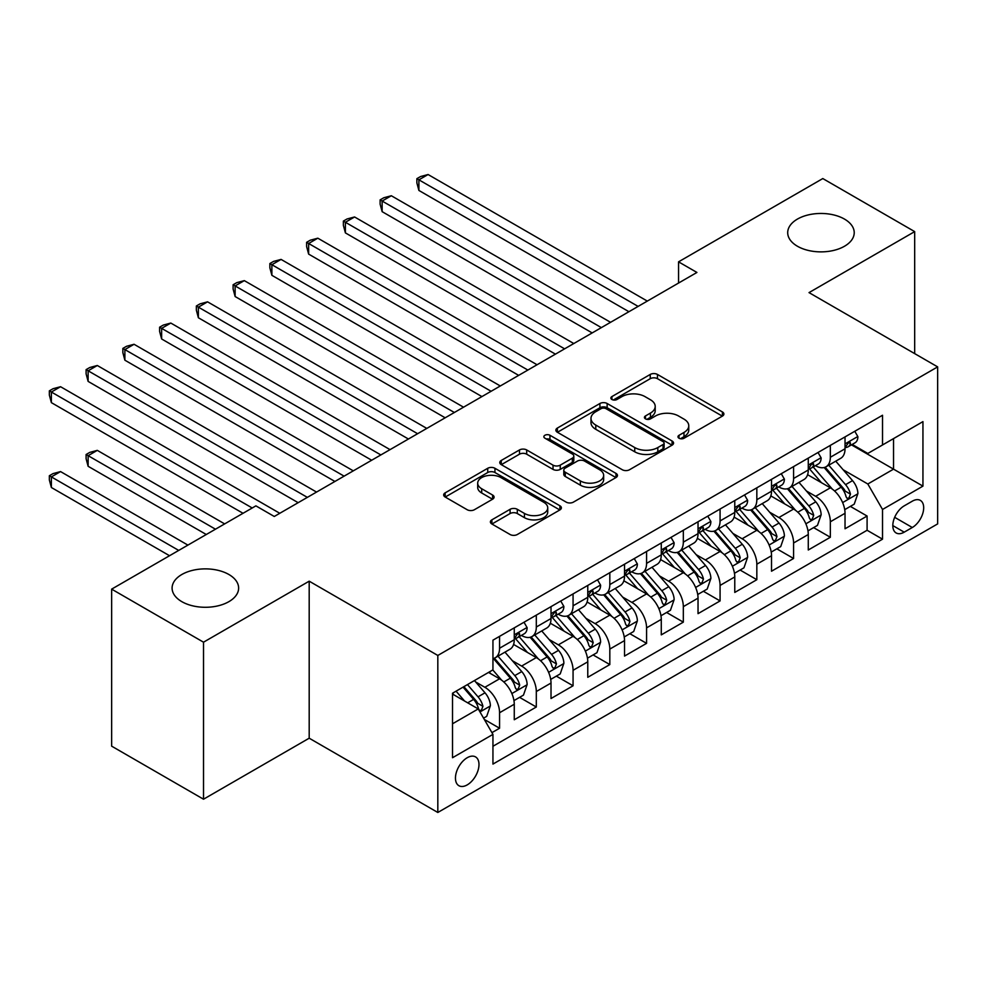 <?xml version="1.0" encoding="UTF-8"?>
<svg xmlns="http://www.w3.org/2000/svg" width="987" height="987" viewBox="0 0 987 987"><rect width="100%" height="100%" fill="white"/><g stroke="black" fill="none" stroke-linecap="round" stroke-linejoin="round"><path stroke-width="1.48" d="M679.019 438.228A3.566 2.06 0 0 0 684.065 438.228L722.398 416.107A5.108 2.949 0 0 0 723.89 414.022A5.108 2.949 0 0 0 722.398 411.937L657.465 374.443A5.108 2.949 0 0 0 650.248 374.443L611.915 396.577A3.566 2.06 0 0 0 610.879 398.032A3.566 2.06 0 0 0 611.915 399.488A3.566 2.06 0 0 0 616.974 399.488L621.933 396.626A16.323 9.426 0 0 1 645.017 396.626L650.433 399.76A16.323 9.426 0 0 1 655.208 406.422A16.323 9.426 0 0 1 650.433 413.084L645.473 415.946A3.566 2.06 0 0 0 644.425 417.402A3.566 2.06 0 0 0 645.473 418.858A3.566 2.06 0 0 0 650.519 418.858L655.479 415.996A16.323 9.426 0 0 1 678.562 415.996L683.979 419.117A16.323 9.426 0 0 1 688.766 425.792A16.323 9.426 0 0 1 683.979 432.454L679.019 435.316A3.566 2.06 0 0 0 677.97 436.772A3.566 2.06 0 0 0 679.019 438.228L679.019 435.316M228.885 574.496A33.262 19.209 0 0 0 192.638 570.338A33.262 19.209 0 0 0 172.096 588.079A33.262 19.209 0 0 0 181.842 601.663A33.262 19.209 0 0 0 218.09 605.821A33.262 19.209 0 0 0 238.632 588.079A33.262 19.209 0 0 0 228.885 574.496M844.477 219.089A33.262 19.209 0 0 0 808.23 214.919A33.262 19.209 0 0 0 787.7 232.673A33.262 19.209 0 0 0 797.434 246.244A33.262 19.209 0 0 0 833.694 250.414A33.262 19.209 0 0 0 854.224 232.673A33.262 19.209 0 0 0 844.477 219.089M467.221 784.887A16.631 9.599 120 0 0 478.09 770.23A16.631 9.599 120 0 0 475.537 756.906A16.631 9.599 120 0 0 467.221 757.72A16.631 9.599 120 0 0 456.352 772.377A16.631 9.599 120 0 0 458.906 785.714A16.631 9.599 120 0 0 467.221 784.887M491.884 519.828A5.108 2.949 0 0 0 490.391 521.913A5.108 2.949 0 0 0 491.884 523.986L510.094 534.51A5.108 2.949 0 0 0 517.311 534.51L559.876 509.934A5.108 2.949 0 0 0 561.381 507.849A5.108 2.949 0 0 0 559.876 505.763L494.943 468.282A5.108 2.949 0 0 0 487.726 468.282L445.162 492.858A5.108 2.949 0 0 0 443.669 494.931A5.108 2.949 0 0 0 445.162 497.016L467.172 509.724A5.108 2.949 0 0 0 474.389 509.724L492.599 499.2A5.108 2.949 0 0 0 494.092 497.127A5.108 2.949 0 0 0 492.599 495.042L481.693 488.738A13.645 7.884 0 0 1 477.696 483.174A13.645 7.884 0 0 1 486.122 475.894A13.645 7.884 0 0 1 500.989 477.597L543.738 502.272A13.645 7.884 0 0 1 547.736 507.849A13.645 7.884 0 0 1 539.309 515.128A13.645 7.884 0 0 1 524.442 513.425L517.311 509.304A5.108 2.949 0 0 0 510.094 509.304L491.884 519.828L491.884 523.986M309.19 581.183L203.519 642.192L111.642 589.14L111.642 746.16L203.519 799.211L309.19 738.202L437.821 812.474L437.821 655.454L309.19 581.183L309.19 738.202M914.678 353.617L914.678 231.612L809.019 292.608L937.65 366.88L437.821 655.454M914.678 231.612L822.8 178.561L678.55 261.839L678.55 283.059M111.642 589.14L255.892 505.862L274.275 516.472L696.921 272.449L678.55 261.839M622.291 469.738A5.108 2.949 0 0 0 629.509 469.738L672.073 445.162A5.108 2.949 0 0 0 673.566 443.077A5.108 2.949 0 0 0 672.073 440.992L607.141 403.498A5.108 2.949 0 0 0 599.923 403.498L557.359 428.074A5.108 2.949 0 0 0 555.866 430.159A5.108 2.949 0 0 0 557.359 432.244L622.291 469.738M546.342 439.005A3.566 2.06 0 0 1 549.956 439.511L549.956 435.267L615.974 473.378A5.108 2.949 0 0 1 617.467 475.463A5.108 2.949 0 0 1 615.974 477.548L573.41 502.124A5.108 2.949 0 0 1 566.193 502.124L501.26 464.63L501.26 460.46A5.108 2.949 0 0 0 499.767 462.545A5.108 2.949 0 0 0 501.26 464.63M501.26 460.46L519.483 449.949A5.108 2.949 0 0 1 526.688 449.949L553.028 465.148A5.108 2.949 0 0 0 560.246 465.148L572.324 458.178A5.108 2.949 0 0 0 573.817 456.093A5.108 2.949 0 0 0 572.324 454.008L544.91 438.179A3.566 2.06 0 0 1 543.862 436.723A3.566 2.06 0 0 1 546.07 434.823A3.566 2.06 0 0 1 549.956 435.267M491.933 732.638L499.57 728.233L484.309 719.424M475.635 681.955L484.864 687.285A20.789 12.004 60 0 1 499.57 712.737L514.264 704.249L514.264 719.745L536.311 707.013L519.594 697.365M512.389 660.735L521.617 666.065A20.789 12.004 60 0 1 536.311 691.529L551.017 683.041L551.017 698.525L573.065 685.792L556.347 676.144M549.142 639.514L558.371 644.844A20.789 12.004 60 0 1 573.065 670.309L587.771 661.821L587.771 677.304L609.818 664.572L593.101 654.924M585.896 618.294L595.124 623.624A20.789 12.004 60 0 1 609.818 649.088L624.524 640.6L624.524 656.084L646.571 643.351L629.854 633.703M622.649 597.073L631.877 602.403A20.789 12.004 60 0 1 646.571 627.868L661.278 619.38L661.278 634.875L683.325 622.143L666.607 612.483M659.402 575.853L668.618 581.183A20.789 12.004 60 0 1 683.325 606.647L698.031 598.159L698.031 613.655L720.078 600.923L703.361 591.262M696.143 554.645L705.372 559.962A20.789 12.004 60 0 1 720.078 585.427L734.772 576.939L734.772 592.434L756.832 579.702L740.102 570.042M732.897 533.424L742.125 538.754A20.789 12.004 60 0 1 756.832 564.206L771.526 555.718L771.526 571.214L793.585 558.482L776.855 548.834M769.65 512.204L778.879 517.533A20.789 12.004 60 0 1 793.585 542.998L808.279 534.51L808.279 549.993L830.338 537.261L830.338 521.778A20.789 12.004 -120 0 0 815.632 496.313L806.404 490.983M813.609 527.613L830.338 537.261M514.264 704.249A20.789 12.004 -120 0 0 499.57 678.797L488.54 672.431M551.017 683.041A20.789 12.004 -120 0 0 536.311 657.576L513.585 644.449M587.771 661.821A20.789 12.004 -120 0 0 573.065 636.356L550.339 623.229M624.524 640.6A20.789 12.004 -120 0 0 609.818 615.135L587.092 602.008M661.278 619.38A20.789 12.004 -120 0 0 646.571 593.915L623.846 580.8M698.031 598.159A20.789 12.004 -120 0 0 683.325 572.694L660.599 559.58M734.772 576.939A20.789 12.004 -120 0 0 720.078 551.474L697.353 538.359M771.526 555.718A20.789 12.004 -120 0 0 756.832 530.266L734.106 517.139M808.279 534.51A20.789 12.004 -120 0 0 793.585 509.045L770.847 495.918M912.296 501.186L904.203 505.862A16.113 9.302 120 0 0 893.679 520.063A16.113 9.302 120 0 0 896.147 532.968A16.113 9.302 120 0 0 904.203 532.166L912.296 527.502A16.113 9.302 120 0 0 922.82 513.302A16.113 9.302 120 0 0 920.353 500.397A16.113 9.302 120 0 0 912.296 501.186M437.821 812.474L937.65 523.9L937.65 366.88M452.527 723.779L478.251 708.925L492.945 734.39L492.945 764.086L882.526 539.173L882.526 509.465L867.82 484L843.157 469.763M492.945 734.39L452.527 757.72L452.527 693.219L492.945 669.877L492.945 640.168L882.526 415.256L882.526 444.964L922.944 421.622L922.944 486.122L882.526 509.465M521.42 635.394L521.617 635.505A20.789 12.004 60 0 0 532.005 636.541L546.712 628.053A20.789 12.004 -120 0 0 551.017 618.528L551.017 606.647M558.173 614.173L558.371 614.284A20.789 12.004 60 0 0 568.759 615.32L583.465 606.832A20.789 12.004 -120 0 0 587.771 597.308L587.771 585.427M594.927 592.953L595.124 593.064A20.789 12.004 60 0 0 605.512 594.1L620.218 585.612A20.789 12.004 -120 0 0 624.524 576.087L624.524 564.206M631.68 571.744L631.877 571.855A20.789 12.004 60 0 0 642.266 572.879L656.972 564.391A20.789 12.004 -120 0 0 661.278 554.879L661.278 542.986M668.433 550.524L668.618 550.635A20.789 12.004 60 0 0 679.019 551.659L693.725 543.171A20.789 12.004 -120 0 0 698.031 533.659L698.031 521.778M705.187 529.303L705.372 529.414A20.789 12.004 60 0 0 715.772 530.438L730.466 521.95A20.789 12.004 -120 0 0 734.772 512.438L734.772 500.557M741.94 508.083L742.125 508.194A20.789 12.004 60 0 0 752.526 509.218L767.22 500.73A20.789 12.004 -120 0 0 771.526 491.218L771.526 479.337M778.694 486.862L778.879 486.973A20.789 12.004 60 0 0 789.279 488.01L803.973 479.522A20.789 12.004 -120 0 0 808.279 469.997L808.279 458.116M492.945 746.271L867.092 530.266L867.092 516.041L845.032 528.773L845.032 513.289A20.789 12.004 -120 0 0 830.338 487.825L807.6 474.698M815.435 465.642L815.632 465.753A20.789 12.004 -120 0 0 826.033 466.789A20.789 12.004 -120 0 0 830.338 457.265L830.338 445.384M826.033 466.789L840.727 458.301A20.789 12.004 -120 0 0 845.032 448.777L845.032 436.896M499.57 636.356L499.57 648.237A20.789 12.004 60 0 1 495.264 657.749A20.789 12.004 60 0 1 492.945 658.588M495.264 657.749L509.958 649.261A20.789 12.004 -120 0 0 514.264 639.749L514.264 627.868M536.311 615.135L536.311 627.016A20.789 12.004 60 0 1 532.005 636.541M573.065 593.915L573.065 605.796A20.789 12.004 60 0 1 568.759 615.32M609.818 572.694L609.818 584.575A20.789 12.004 60 0 1 605.512 594.1M646.571 551.474L646.571 563.367A20.789 12.004 60 0 1 642.266 572.879M683.325 530.266L683.325 542.147A20.789 12.004 60 0 1 679.019 551.659M720.078 509.045L720.078 520.926A20.789 12.004 60 0 1 715.772 530.438M756.832 487.825L756.832 499.706A20.789 12.004 60 0 1 752.526 509.218M793.585 466.604L793.585 478.485A20.789 12.004 60 0 1 789.279 488.01M793.585 542.998L793.585 558.482M756.832 564.206L756.832 579.702M720.078 585.427L720.078 600.923M683.325 606.647L683.325 622.143M646.571 627.868L646.571 643.351M609.818 649.088L609.818 664.572M573.065 670.309L573.065 685.792M536.311 691.529L536.311 707.013M499.57 712.737L499.57 728.233M478.251 708.925L452.527 694.071M867.82 484L893.543 469.146L893.543 438.598L922.944 421.622M851.46 444.853L922.944 486.122M852.188 444.421L867.82 453.452L882.526 444.964M203.519 642.192L203.519 799.211M850.362 506.393L867.092 516.041M867.092 530.266L882.526 539.173M680.45 438.734L683.979 436.698A16.323 9.426 0 0 0 688.766 430.036L688.766 425.792M655.208 406.422L655.208 410.666A16.323 9.426 0 0 1 650.433 417.328L646.892 419.364M722.336 416.144L657.465 378.687A5.108 2.949 0 0 0 650.248 378.687L613.346 399.994M672.011 445.199L607.141 407.742A5.108 2.949 0 0 0 599.923 407.742L557.421 432.281M663.054 444.532A3.566 2.06 0 0 0 664.103 443.077A3.566 2.06 0 0 0 663.054 441.621L606.055 408.704A3.566 2.06 0 0 0 601.009 408.704L595.778 411.727A16.323 9.426 0 0 0 590.991 418.389A16.323 9.426 0 0 0 595.778 425.064L634.74 447.555A16.323 9.426 0 0 0 657.823 447.555L663.054 444.532L663.054 448.777A3.566 2.06 0 0 0 664.103 447.321L664.103 443.077M590.991 418.389L590.991 422.633A16.323 9.426 0 0 0 595.778 429.308L595.778 425.064M663.054 448.777L657.823 451.799A16.323 9.426 0 0 1 634.74 451.799L595.778 429.308M501.322 464.667L519.483 454.193L519.483 449.949M573.817 456.093L573.817 460.337A5.108 2.949 0 0 1 572.324 462.422L560.246 469.393A5.108 2.949 0 0 1 553.028 469.393L526.688 454.193A5.108 2.949 0 0 0 519.483 454.193M549.956 439.511L615.913 477.585M580.356 480.928A13.645 7.884 0 0 0 595.223 482.643A13.645 7.884 0 0 0 603.649 475.352A13.645 7.884 0 0 0 599.652 469.787L584.588 461.089A5.108 2.949 0 0 0 577.383 461.089L565.292 468.072A5.108 2.949 0 0 0 563.799 470.145A5.108 2.949 0 0 0 565.292 472.23L580.356 480.928L580.356 485.172A13.645 7.884 0 0 0 595.223 486.875A13.645 7.884 0 0 0 603.649 479.596L603.649 475.352M563.799 470.145L563.799 474.389A5.108 2.949 0 0 0 565.292 476.474L565.292 472.23M580.356 485.172L565.292 476.474M547.736 507.849L547.736 512.093A13.645 7.884 0 0 1 539.309 519.372A13.645 7.884 0 0 1 524.442 517.669L517.311 513.548A5.108 2.949 0 0 0 510.094 513.548L491.945 524.023M477.696 483.174L477.696 487.418A13.645 7.884 0 0 0 481.693 492.982L481.693 488.738M492.538 499.249L481.693 492.982M559.814 509.971L494.943 472.526A5.108 2.949 0 0 0 487.726 472.526L445.236 497.053M844.724 509.65L854.224 504.16L857.9 493.549A13.769 7.958 -120 0 0 852.534 480.62L835.742 461.176M832.374 489.17L813.189 466.95M821.455 482.692L810.315 469.8A33.003 19.049 -120 0 0 809.291 468.652M418.895 275.324L555.422 354.148L345.388 232.883L345.388 222.272L354.58 216.967L573.805 343.538M824.157 467.53L841.134 487.196A13.769 7.958 60 0 1 846.044 496.683L847.056 498.324L848.919 498.053L850.461 494.142A13.769 7.958 -120 0 0 845.551 484.654L828.759 465.21M825.157 467.209L843.404 488.343A7.02 4.047 60 0 1 845.168 491.082L850.461 494.142M854.779 431.27L857.9 436.686A13.769 7.958 60 0 1 855.05 442.781L848.067 446.815A13.769 7.958 -120 0 0 850.461 443.644L850.165 442.41L848.45 442.756L846.044 446.186A13.769 7.958 60 0 1 845.032 448.147M638.12 306.402L418.895 179.831L428.087 174.526L647.312 301.097M845.489 447.456L845.551 447.456A13.769 7.958 -120 0 0 848.067 446.815M628.929 311.707L418.895 190.442L418.895 179.831L416.872 178.672L420.548 176.55L428.087 174.526M418.895 190.442L416.872 182.916L416.872 178.672M807.971 530.87L817.47 525.38L821.147 514.77A13.769 7.958 -120 0 0 815.78 501.84L798.989 482.396M795.621 510.39L776.436 488.17M784.702 503.913L773.561 491.02A33.003 19.049 -120 0 0 772.537 489.873M382.142 296.544L518.668 375.368L308.635 254.103L308.635 243.493L317.826 238.188L537.051 364.758M787.404 488.75L804.393 508.416A13.769 7.958 60 0 1 809.303 517.904L810.302 519.532L812.165 519.273L813.707 515.362A13.769 7.958 -120 0 0 808.797 505.875L792.006 486.431M788.403 488.429L806.65 509.563A7.02 4.047 60 0 1 808.415 512.302L813.707 515.362M771.217 552.078L780.717 546.601L784.394 535.99A13.769 7.958 -120 0 0 779.027 523.061L762.235 503.617M758.867 531.611L739.682 509.391M747.949 525.133L736.808 512.241A33.003 19.049 -120 0 0 735.784 511.093M345.388 317.752L481.927 396.589L271.881 275.324L271.881 264.713L281.073 259.408L500.298 385.979M750.651 509.971L767.639 529.637A13.769 7.958 60 0 1 772.55 539.124L773.549 540.753L775.412 540.494L776.954 536.583A13.769 7.958 -120 0 0 772.044 527.083L755.252 507.651M751.65 509.65L769.897 530.784A7.02 4.047 60 0 1 771.674 533.523L776.954 536.583M734.464 573.299L743.964 567.821L747.64 557.211A13.769 7.958 -120 0 0 742.273 544.281L725.482 524.837M722.114 552.819L702.929 530.599M711.195 546.354L700.054 533.461A33.003 19.049 -120 0 0 699.03 532.314M308.635 338.973L445.174 417.797L235.128 296.532L235.128 285.922L244.32 280.629L463.545 407.187M713.897 531.191L730.886 550.857A13.769 7.958 60 0 1 735.796 560.345L736.795 561.973L738.658 561.714L740.201 557.791A13.769 7.958 -120 0 0 735.29 548.303L718.499 528.872M714.896 530.87L733.144 551.992A7.02 4.047 60 0 1 734.92 554.743L740.201 557.791M697.723 594.519L707.21 589.042L710.887 578.431A13.769 7.958 -120 0 0 705.52 565.489L688.729 546.058M685.373 574.039L666.176 551.819M674.442 567.574L663.301 554.682A33.003 19.049 -120 0 0 662.289 553.522M271.881 360.193L408.421 439.018L198.375 317.752L198.375 307.142L207.566 301.837L426.791 428.407M677.144 552.412L694.132 572.078A13.769 7.958 60 0 1 699.043 581.565L700.042 583.194L701.905 582.935L703.447 579.011A13.769 7.958 -120 0 0 698.537 569.524L681.746 550.08M678.143 552.091L696.39 573.213A7.02 4.047 60 0 1 698.167 575.964L703.447 579.011M818.026 452.49L821.147 457.906A13.769 7.958 60 0 1 818.297 464.001L811.314 468.035A13.769 7.958 -120 0 0 813.707 464.852L813.424 463.631L811.696 463.976L809.303 467.406A13.769 7.958 60 0 1 808.279 469.368M601.367 327.622L382.142 201.052L391.333 195.747L610.558 322.317M808.748 468.677L808.797 468.677A13.769 7.958 -120 0 0 811.314 468.035M592.175 332.927L382.142 211.662L382.142 201.052L380.118 199.88L383.795 197.758L391.333 195.747M382.142 211.662L380.118 204.124L380.118 199.88M781.272 473.711L784.394 479.127A13.769 7.958 60 0 1 781.544 485.222L774.561 489.244A13.769 7.958 -120 0 0 776.954 486.073L776.67 484.851L774.943 485.197L772.55 488.627A13.769 7.958 60 0 1 771.526 490.576M564.613 348.843L343.365 221.1L347.042 218.978L354.58 216.967M771.994 489.897L772.044 489.897A13.769 7.958 -120 0 0 774.561 489.244M345.388 232.883L343.365 225.344L343.365 221.1M744.519 494.931L747.64 500.347A13.769 7.958 60 0 1 744.79 506.43L737.807 510.464A13.769 7.958 -120 0 0 740.201 507.293L739.917 506.072L738.19 506.417L735.796 509.835A13.769 7.958 60 0 1 734.772 511.797M527.86 370.063L306.612 242.321L310.288 240.199L317.826 238.188M735.241 511.118L735.29 511.118A13.769 7.958 -120 0 0 737.807 510.464M308.635 254.103L306.612 246.565L306.612 242.321M707.765 516.152L710.887 521.555A13.769 7.958 60 0 1 708.037 527.65L701.054 531.685A13.769 7.958 -120 0 0 703.447 528.514L703.163 527.292L701.436 527.638L699.043 531.055A13.769 7.958 60 0 1 698.031 533.017M491.107 391.284L269.858 263.541L273.535 261.419L281.073 259.408M698.488 532.326L698.537 532.326A13.769 7.958 -120 0 0 701.054 531.685M271.881 275.324L269.858 267.785L269.858 263.541M660.969 615.74L670.457 610.262L674.133 599.64A13.769 7.958 -120 0 0 668.767 586.71L651.975 567.266M648.619 595.26L629.422 573.04M637.688 588.795L626.56 575.89A33.003 19.049 -120 0 0 625.536 574.742M235.128 381.414L371.667 460.238L161.634 338.973L161.634 328.363L170.813 323.057L390.038 449.628M640.39 573.632L657.379 593.286A13.769 7.958 60 0 1 662.289 602.773L663.289 604.414L665.152 604.155L666.694 600.232A13.769 7.958 -120 0 0 661.783 590.744L644.992 571.3M641.39 573.311L659.649 594.433A7.02 4.047 60 0 1 661.413 597.184L666.694 600.232M671.012 537.372L674.133 542.776A13.769 7.958 60 0 1 671.283 548.871L664.3 552.905A13.769 7.958 -120 0 0 666.694 549.734L666.41 548.513L664.683 548.858L662.289 552.276A13.769 7.958 60 0 1 661.278 554.238M454.353 412.492L233.105 284.762L236.781 282.64L244.32 280.629M661.734 553.547L661.783 553.547A13.769 7.958 -120 0 0 664.3 552.905M235.128 296.532L233.105 289.006L233.105 284.762M624.216 636.96L633.716 631.47L637.38 620.86A13.769 7.958 -120 0 0 632.025 607.93L615.222 588.486M611.866 616.48L592.669 594.26M600.947 610.015L589.807 597.11A33.003 19.049 -120 0 0 588.783 595.963M198.375 402.634L334.914 481.459L124.88 360.193L124.88 349.583L134.059 344.278L353.284 470.848M603.637 594.84L620.626 614.506A13.769 7.958 60 0 1 625.536 623.994L626.535 625.635L628.398 625.363L629.953 621.452A13.769 7.958 -120 0 0 625.042 611.965L608.239 592.521M604.636 594.519L622.896 615.654A7.02 4.047 60 0 1 624.66 618.393L629.953 621.452M634.259 558.593L637.38 563.996A13.769 7.958 60 0 1 634.53 570.091L627.547 574.126A13.769 7.958 -120 0 0 629.953 570.955L629.657 569.733L627.942 570.067L625.536 573.496A13.769 7.958 60 0 1 624.524 575.458M417.612 433.712L196.364 305.982L200.028 303.86L207.566 301.837M624.981 574.767L625.042 574.767A13.769 7.958 -120 0 0 627.547 574.126M198.375 317.752L196.364 310.226L196.364 305.982M587.462 658.181L596.962 652.691L600.627 642.081A13.769 7.958 -120 0 0 595.272 629.151L578.481 609.707M575.113 637.701L555.915 615.481M564.194 631.224L553.053 618.331A33.003 19.049 -120 0 0 552.029 617.183M161.634 423.855L298.16 502.679L88.127 381.414L88.127 370.804L97.306 365.498L316.543 492.069M566.896 616.061L583.872 635.727A13.769 7.958 60 0 1 588.783 645.214L589.782 646.855L591.645 646.584L593.199 642.673A13.769 7.958 -120 0 0 588.289 633.185L571.498 613.741M567.883 615.74L586.142 636.874A7.02 4.047 60 0 1 587.907 639.613L593.199 642.673M597.505 579.801L600.627 585.217A13.769 7.958 60 0 1 597.777 591.312L590.794 595.346A13.769 7.958 -120 0 0 593.199 592.163L592.903 590.942L591.188 591.287L588.783 594.717A13.769 7.958 60 0 1 587.771 596.679M380.859 454.933L159.61 327.203L163.287 325.081L170.813 323.057M588.227 595.988L588.289 595.988A13.769 7.958 -120 0 0 590.794 595.346M161.634 338.973L159.61 331.447L159.61 327.203M550.709 679.389L560.209 673.911L563.873 663.301A13.769 7.958 -120 0 0 558.519 650.371L541.727 630.927M538.359 658.921L519.162 636.701M527.44 652.444L516.3 639.551A33.003 19.049 -120 0 0 515.276 638.404M124.88 445.063L243.036 513.289L51.373 402.634L51.373 392.024L60.565 386.719L279.79 513.289M530.142 637.281L547.119 656.947A13.769 7.958 60 0 1 552.029 666.435L553.041 668.063L554.891 667.804L556.446 663.893A13.769 7.958 -120 0 0 551.536 654.406L534.744 634.962M531.142 636.96L549.389 658.095A7.02 4.047 60 0 1 551.153 660.834L556.446 663.893M560.752 601.021L563.873 606.437A13.769 7.958 60 0 1 561.023 612.532L554.04 616.554A13.769 7.958 -120 0 0 556.446 613.383L556.15 612.162L554.435 612.508L552.029 615.937A13.769 7.958 60 0 1 551.017 617.899M344.105 476.153L122.857 348.411L126.533 346.289L134.059 344.278M551.474 617.208L551.536 617.208A13.769 7.958 -120 0 0 554.04 616.554M124.88 360.193L122.857 352.655L122.857 348.411M513.956 700.61L523.455 695.132L527.132 684.522A13.769 7.958 -120 0 0 521.765 671.592L504.974 652.148M501.606 680.142L492.809 669.951M490.687 673.665L489.256 672.011M224.654 523.9L97.306 450.368L88.127 455.673L88.127 466.283L206.283 534.51M493.389 658.502L510.365 678.168A13.769 7.958 60 0 1 515.276 687.655L516.287 689.284L518.138 689.025L519.693 685.114A13.769 7.958 -120 0 0 514.782 675.614L497.991 656.182M494.388 658.181L512.635 679.315A7.02 4.047 60 0 1 514.4 682.054L519.693 685.114M88.127 466.283L86.103 458.758L86.103 454.513L215.474 529.205M86.103 454.513L89.78 452.391L97.306 450.368M523.998 622.242L527.132 627.658A13.769 7.958 60 0 1 524.27 633.753L517.287 637.775A13.769 7.958 -120 0 0 519.693 634.604L519.396 633.383L517.682 633.728L515.276 637.158A13.769 7.958 60 0 1 514.264 639.107M307.352 497.374L86.103 369.632L89.78 367.509L97.306 365.498M514.72 638.429L514.782 638.429A13.769 7.958 -120 0 0 517.287 637.775M88.127 381.414L86.103 373.876L86.103 369.632M483.581 718.154L486.702 716.352L490.379 705.742A13.769 7.958 -120 0 0 485.012 692.812L474.439 680.561M464.569 701.029L456.068 691.171M453.934 694.885L452.527 693.244M187.9 545.108L60.565 471.589L51.373 476.894L51.373 487.504L169.53 555.718M463.051 687.149L473.612 699.388A13.769 7.958 60 0 1 478.535 708.876L479.534 710.504L481.397 710.245L482.939 706.322A13.769 7.958 -120 0 0 478.029 696.834L467.456 684.596M463.902 686.656L475.882 700.523A7.02 4.047 60 0 1 477.646 703.275L482.939 706.322M51.373 487.504L49.35 479.978L49.35 475.734L178.721 550.413M49.35 475.734L53.027 473.612L60.565 471.589M252.216 507.984L49.35 390.852L53.027 388.73L60.565 386.719M51.373 402.634L49.35 395.096L49.35 390.852M484.864 687.285L499.57 678.797M521.617 666.065L536.311 657.576M558.371 644.844L573.065 636.356M595.124 623.624L609.818 615.135M631.877 602.403L646.571 593.915M668.618 581.183L683.325 572.694M705.372 559.962L720.078 551.474M742.125 538.754L756.832 530.266M778.879 517.533L793.585 509.045M815.632 496.313L830.338 487.825M830.338 457.265L845.032 448.777M499.57 648.237L514.264 639.749M536.311 627.016L551.017 618.528M573.065 605.796L587.771 597.308M609.818 584.575L624.524 576.087M646.571 563.367L661.278 554.879M683.325 542.147L698.031 533.659M720.078 520.926L734.772 512.438M756.832 499.706L771.526 491.218M793.585 478.485L808.279 469.997M830.338 521.778L845.032 513.289M894.666 517.324L912.296 527.502M892.816 525.59L904.203 532.166M683.979 436.698L683.979 432.454M645.473 418.858L645.473 415.946M650.433 417.328L650.433 413.084M611.915 399.488L611.915 396.577M650.248 378.687L650.248 374.443M657.465 378.687L657.465 374.443M722.398 416.107L722.398 411.937M557.359 432.244L557.359 428.074M599.923 407.742L599.923 403.498M607.141 407.742L607.141 403.498M672.073 445.162L672.073 440.992M634.74 451.799L634.74 447.555M657.823 451.799L657.823 447.555M526.688 454.193L526.688 449.949M553.028 469.393L553.028 465.148M560.246 469.393L560.246 465.148M572.324 462.422L572.324 458.178M615.974 477.548L615.974 473.378M510.094 513.548L510.094 509.304M517.311 513.548L517.311 509.304M524.442 517.669L524.442 513.425M492.599 499.2L492.599 495.042M445.162 497.016L445.162 492.858M487.726 472.526L487.726 468.282M494.943 472.526L494.943 468.282M559.876 509.934L559.876 505.763M842.627 502.58L857.802 493.821M845.551 484.654L852.534 480.62M834.57 490.995L841.134 487.196M857.802 436.525L845.032 443.903M848.684 442.608L850.461 443.644M805.873 523.801L821.048 515.041M808.797 505.875L815.78 501.84M797.817 512.204L804.393 508.416M769.12 545.021L784.307 536.262M772.044 527.083L779.027 523.061M761.063 533.424L767.639 529.637M732.366 566.242L747.554 557.47M735.29 548.303L742.273 544.281M724.31 554.645L730.886 550.857M695.613 587.462L710.8 578.69M698.537 569.524L705.52 565.489M687.557 575.865L694.132 572.078M821.048 457.746L808.279 465.124M811.931 463.828L813.707 464.852M784.307 478.966L771.526 486.332M775.177 485.049L776.954 486.073M747.554 500.187L734.772 507.552M738.424 506.269L740.201 507.293M710.8 521.407L698.031 528.773M701.671 527.49L703.447 528.514M658.86 608.671L674.047 599.911M661.783 590.744L668.767 586.71M650.815 597.086L657.379 593.286M674.047 542.616L661.278 549.993M664.917 548.71L666.694 549.734M622.106 629.891L637.294 621.131M625.042 611.965L632.025 607.93M614.062 618.306L620.626 614.506M637.294 563.836L624.524 571.214M628.164 569.918L629.953 570.955M585.365 651.112L600.54 642.352M588.289 633.185L595.272 629.151M577.309 639.527L583.872 635.727M600.54 585.057L587.771 592.434M591.423 591.139L593.199 592.163M548.612 672.332L563.787 663.572M551.536 654.406L558.519 650.371M540.555 660.735L547.119 656.947M563.787 606.277L551.017 613.655M554.669 612.359L556.446 613.383M511.858 693.553L527.033 684.781M514.782 675.614L521.765 671.592M503.802 681.955L510.365 678.168M527.033 627.498L514.264 634.863M517.916 633.58L519.693 634.604M479.99 711.948L490.28 706.001M478.029 696.834L485.012 692.812M467.678 702.818L473.612 699.388"/></g></svg>
